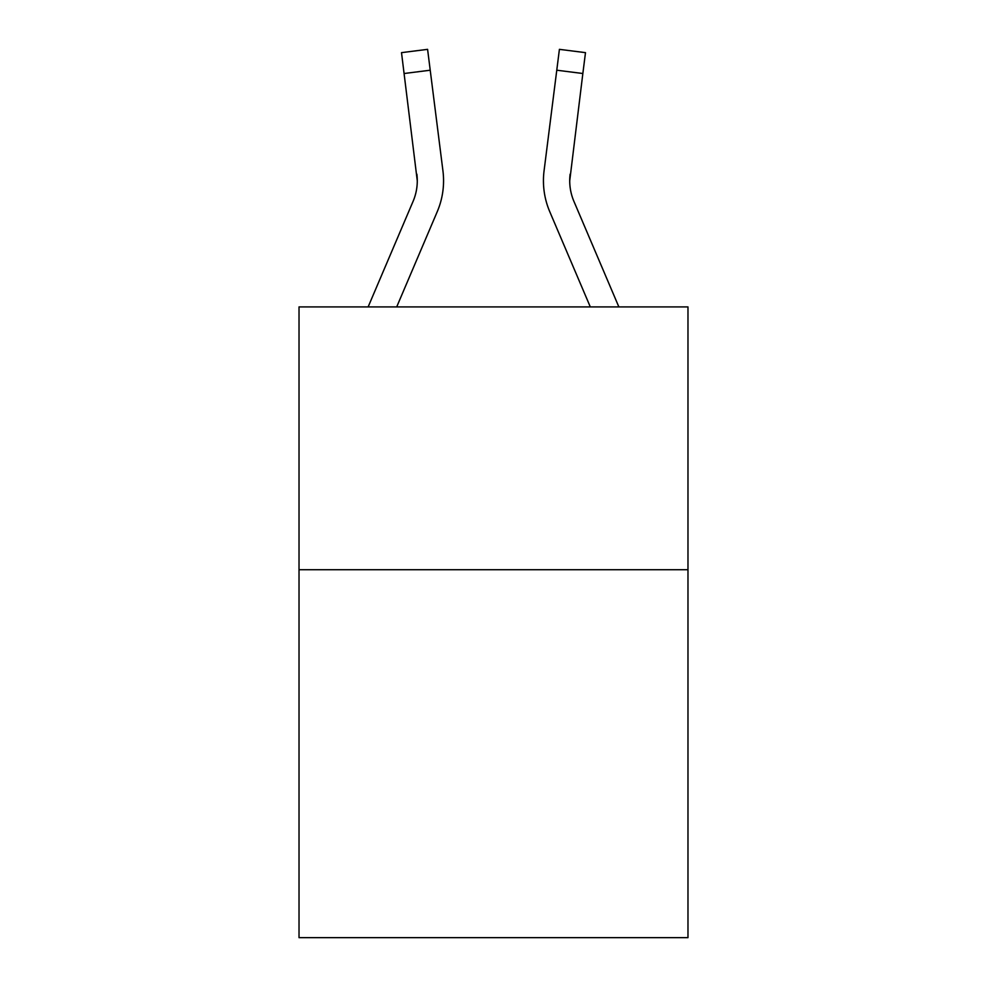 <?xml version="1.0" encoding="UTF-8"?>
<svg xmlns="http://www.w3.org/2000/svg" width="987" height="987" viewBox="0 0 987 987"><rect width="100%" height="100%" fill="white"/><g stroke="black" fill="none" stroke-linecap="round" stroke-linejoin="round"><path stroke-width="1.48" d="M687.976 569.721L687.976 937.65L299.024 937.65L299.024 306.908L687.976 306.908L687.976 569.721L299.024 569.721M417.279 180.843L416.872 174.168A52.558 52.558 -37.7 0 1 413.084 201.348L368.139 306.908L413.084 201.348A52.558 52.558 -35.7 0 0 417.279 180.855L401.512 52.644L427.593 49.35L430.221 70.213L404.152 73.507M396.7 306.908L437.266 211.637A78.849 78.849 -37.7 0 0 442.941 170.874L430.221 70.213M590.3 306.908L549.734 211.637A78.849 78.849 37.7 0 1 544.059 170.874L559.407 49.35L585.488 52.644L582.848 73.507L556.779 70.213M618.861 306.908L573.916 201.348A52.558 52.558 37.7 0 1 569.721 180.843L582.848 73.507M569.721 180.855L570.128 174.168A52.558 52.558 37.7 0 0 573.916 201.348A52.558 52.558 37.7 0 1 569.721 180.843A52.558 52.558 37.7 0 0 573.916 201.348A52.558 52.558 37.7 0 1 569.721 180.843A52.558 52.558 37.7 0 0 573.916 201.348A52.558 52.558 37.7 0 1 569.721 180.843A52.558 52.558 37.7 0 0 573.916 201.348A52.558 52.558 37.7 0 1 569.721 180.843A52.558 52.558 37.7 0 0 573.916 201.348A52.558 52.558 37.7 0 1 569.721 180.843A52.558 52.558 37.7 0 0 573.916 201.348A52.558 52.558 37.7 0 1 569.721 180.843A52.558 52.558 37.7 0 0 573.916 201.348A52.558 52.558 37.7 0 1 569.721 180.843A52.558 52.558 37.7 0 0 573.916 201.348A52.558 52.558 37.7 0 1 569.721 180.843A52.558 52.558 37.7 0 0 573.916 201.348A52.558 52.558 37.7 0 1 569.721 180.843A52.558 52.558 37.7 0 0 573.916 201.348A52.558 52.558 37.7 0 1 569.721 180.843A52.558 52.558 37.7 0 0 573.916 201.348A52.558 52.558 37.7 0 1 569.721 180.843A52.558 52.558 37.7 0 0 573.916 201.348A52.558 52.558 37.7 0 1 569.721 180.843A52.558 52.558 37.7 0 0 573.916 201.348A52.558 52.558 37.7 0 1 569.721 180.843A52.558 52.558 37.7 0 0 573.916 201.348A52.558 52.558 37.7 0 1 569.721 180.843A52.558 52.558 37.7 0 0 573.916 201.348M443.57 180.72L443.471 184.606L443.57 180.72M442.546 167.716L442.941 170.874M401.512 52.644L427.593 49.35M543.43 180.72L543.529 184.606L543.43 180.72M544.059 170.874L544.454 167.716M559.407 49.35L585.488 52.644"/></g></svg>
